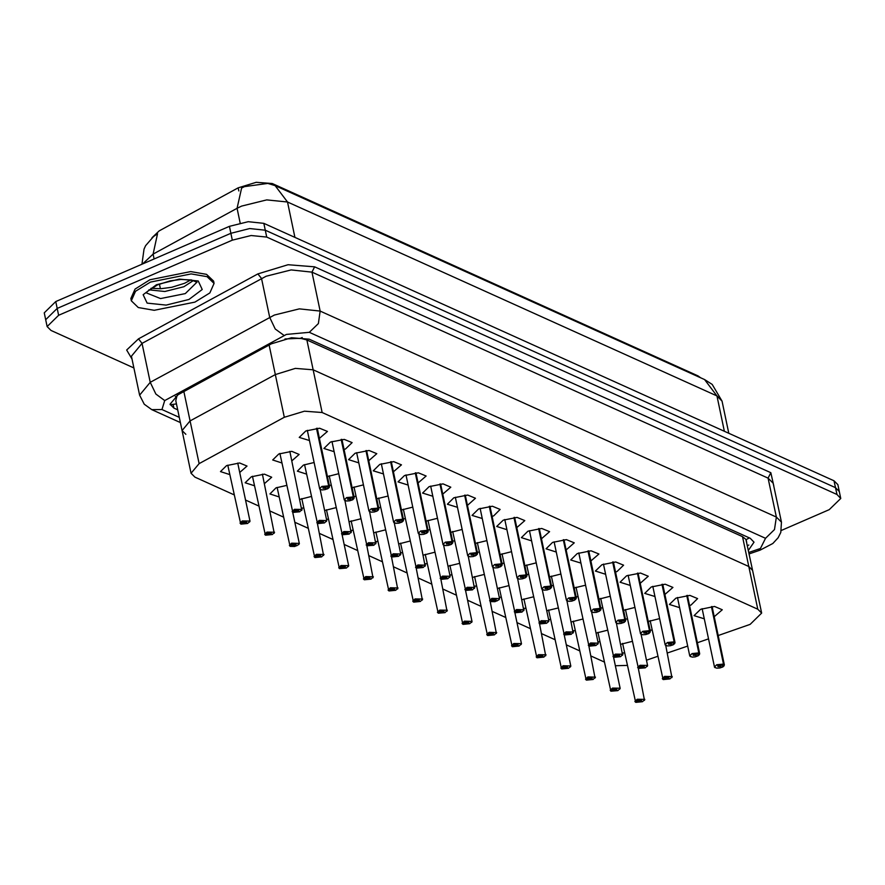 <?xml version="1.0" encoding="UTF-8"?>
<svg xmlns="http://www.w3.org/2000/svg" width="885" height="885" viewBox="0 0 885 885"><rect width="100%" height="100%" fill="white"/><g stroke="black" fill="none" stroke-linecap="round" stroke-linejoin="round"><path stroke-width="1.33" d="M746.763 542.616L746.166 539.607L742.515 536.686L306.863 339.962L300.446 338.347L285.014 338.9M745.922 539.507L752.615 570.371L748.798 566.511L313.146 369.786L295.402 368.414L275.323 374.521L190.098 420.917L182.078 430.508L185.894 434.369M292.061 338.347L300.679 338.457M177.066 395.241L175.794 400.662L191.094 473.265L194.899 477.126L234.038 494.792M700.832 377.895L698.088 375.871L272.215 183.571L256.252 182.332L238.176 187.83L159.167 230.841L152.01 237.766M229.779 474.614L220.509 471.616L226.615 465.61L239.669 463.01L246.992 466.041L239.713 472.524M254.46 485.754L245.189 482.767L251.296 476.761L264.349 474.161L271.662 477.181L264.394 483.664M279.14 496.905L269.87 493.907L275.976 487.901L286.64 485.367M303.82 508.045L301.796 508.078M299.96 499.361L311.31 496.507M328.501 519.185L326.476 519.218M324.64 510.501L335.99 507.647M353.181 530.336L351.157 530.369M349.309 521.652L360.671 518.798M377.851 541.476L375.826 541.509M373.99 532.792L385.351 529.938M402.531 552.627L400.507 552.649M398.67 543.932L410.032 541.078M427.212 563.767L425.187 563.8M423.351 555.083L434.712 552.229M451.892 574.907L449.868 574.94M448.031 566.223L459.392 563.369M476.572 586.058L474.548 586.08M472.712 577.363L484.073 574.509M501.253 597.198L499.228 597.231M497.392 588.514L508.742 585.66M525.933 608.338L523.909 608.371M522.073 599.654L533.423 596.8M550.603 619.489L548.578 619.522M546.742 610.805L558.103 607.951M575.283 630.629L573.259 630.662M571.422 621.945L582.784 619.091M599.964 641.769L597.939 641.802M596.103 633.085L607.464 630.231M624.644 652.92L622.62 652.953M620.783 644.236L632.144 641.382M281.917 462.966L272.646 459.968L278.753 453.961L291.796 451.361L299.119 454.392L291.851 460.875M306.597 474.106L297.327 471.119L303.433 465.112L314.087 462.567M331.278 485.257L329.253 485.29M327.417 476.572L338.767 473.718M355.958 496.397L353.923 496.43M352.086 487.712L363.447 484.858M380.627 507.536L378.603 507.57M376.767 498.852L388.128 495.998M405.308 518.687L403.283 518.721M401.447 510.003L412.808 507.149M429.988 529.827L427.964 529.861M426.127 521.143L437.489 518.289M454.669 540.967L452.644 541M450.808 532.283L462.169 529.429M479.349 552.118L477.325 552.151M475.488 543.434L486.85 540.58M504.03 563.258L502.005 563.291M500.169 554.574L511.519 551.72M528.71 574.409L526.686 574.431M524.849 565.714L536.199 562.86M553.379 585.549L551.355 585.582M549.519 576.865L560.88 574.011M578.06 596.689L576.035 596.722M574.199 588.005L585.56 585.151M602.74 607.84L600.716 607.862M598.88 599.145L610.241 596.291M627.421 618.98L625.396 619.013M623.56 610.296L634.921 607.442M652.101 630.12L650.077 630.153M648.24 621.436L659.602 618.582M309.44 440.52L299.252 437.356L305.756 430.962L319.629 428.196L327.428 431.415L319.374 438.429M334.121 451.671L323.932 448.496L330.437 442.113L344.309 439.347L352.097 442.566L345.604 448.96L344.055 449.569M358.801 462.811L348.613 459.647L355.117 453.253L368.99 450.487L376.778 453.706L368.735 460.72M383.482 473.951L373.293 470.787L379.798 464.393L393.67 461.638L401.458 464.857L393.416 471.86M408.162 485.102L397.973 481.938L404.467 475.544L418.351 472.778L426.139 475.997L418.096 483M432.842 496.242L422.643 493.078L429.148 486.684L443.031 483.918L450.819 487.137L442.765 494.151M457.523 507.382L447.323 504.218L453.828 497.824L467.711 495.069L475.499 498.288L467.446 505.291M482.203 518.533L472.004 515.369L478.508 508.975L492.381 506.209L500.18 509.428L493.675 515.822L492.126 516.431M506.873 529.673L496.684 526.509L503.189 520.115L517.061 517.349L524.86 520.568L516.807 527.582M531.553 540.812L521.365 537.649L527.869 531.254L541.742 528.5L549.53 531.719L541.487 538.722M556.234 551.963L546.045 548.8L552.55 542.405L566.422 539.64L574.21 542.859L566.168 549.873M580.914 563.103L570.725 559.939L577.23 553.545L591.103 550.78L598.891 553.999L590.848 561.013M605.594 574.243L595.406 571.079L601.9 564.696L615.783 561.931L623.571 565.15L617.066 571.544L615.517 572.153M630.275 585.394L620.075 582.23L626.58 575.836L640.463 573.071L648.251 576.29L640.198 583.303M654.955 596.534L644.756 593.37L651.26 586.976L665.144 584.211L672.932 587.43L664.878 594.443M679.625 607.685L669.436 604.51L675.941 598.127L689.813 595.362L697.612 598.581L691.108 604.975L689.559 605.583M704.305 618.825L694.117 615.661L700.621 609.267L714.494 606.502L722.282 609.721L714.239 616.734M718.2 635.53L750.159 624.39L761.62 613.117L757.814 609.256L322.162 412.532L304.418 411.16L284.328 417.266L199.103 463.663L191.094 473.265M761.62 613.117L752.615 570.371L748.798 566.511L313.146 369.786L295.402 368.414L275.323 374.521L190.098 420.917L182.078 430.508M646.47 660.177L657.621 656.349M667.301 653.019L687.711 646.006M697.38 642.687L708.531 638.859M615.385 665.708L627.288 665.431M245.499 499.97L258.708 505.943M270.179 511.121L283.388 517.083M294.849 522.261L308.069 528.223M319.529 533.401L332.749 539.374M344.21 544.552L357.429 550.514M368.89 555.692L382.11 561.654M393.571 566.831L406.79 572.805M418.251 577.982L431.471 583.945M442.931 589.122L456.14 595.096M467.612 600.262L480.82 606.236M492.281 611.413L505.501 617.376M516.962 622.553L530.181 628.527M541.642 633.693L554.862 639.667M566.323 644.844L579.542 650.807M591.003 655.984L604.223 661.958M724.372 431.294L716.927 395.949L704.582 379.588L712.171 384.433L722.005 401.104L716.927 395.949L287.492 202.034L275.158 185.673L267.801 183.361L244.437 186.591L241.605 188.007L237.058 208.351L153.072 254.061L142.573 264.007M133.856 367.894L50.954 330.459L47.148 326.598L58.609 315.337L232.357 240.145L230.908 233.264L249.692 228.607L265.29 230.211L835.495 487.679L839.301 491.551L835.495 487.679L265.29 230.211L249.692 228.607L230.908 233.264L57.16 308.456L230.908 233.264L229.469 226.394L248.243 221.737L263.852 223.341L834.046 480.809L837.852 484.681L840.75 498.421L829.289 509.683L781.355 530.425M47.148 326.598L45.699 319.728L57.16 308.456L45.699 319.728L44.25 312.859L55.711 301.586L229.469 226.394M154.123 259.006L153.072 254.061L157.574 233.762L153.492 236.505L145.638 245.742L144.001 249.127L141.965 264.261M748.389 550.315L754.053 542.129L750.248 538.257L309.23 339.121L291.486 337.749L271.407 343.856L178.095 394.655L170.075 404.246L173.891 408.118L177.73 409.844M232.357 240.145L251.141 235.476L266.739 237.08L836.944 494.549L840.75 498.421M715.18 667.777L714.472 667.024L716.761 664.768L723.51 664.104L711.396 606.612M723.51 664.104L716.883 664.967L722.049 667.301L723.631 664.425L720.888 665.476M720.899 665.542L720.357 666.527L717.812 666.482L718.576 665.73L723.41 664.325M723.631 664.425L711.606 606.59M663.285 679.591L669.912 678.95L664.746 676.616L663.042 679.481L662.334 678.673L664.624 676.417L672.257 676.582L669.945 678.95L663.208 679.47M663.153 679.481L666.438 677.379L668.983 677.434L663.385 679.591M665.962 678.408L665.83 677.755M665.885 678.364L665.774 677.822M635.828 702.38L642.455 701.739L637.288 699.404L635.596 702.281L634.877 701.462L637.167 699.216L644.811 699.371L642.488 701.739L635.751 702.259M635.707 702.281L638.981 700.168L641.525 700.223L635.928 702.38M638.516 701.197L638.373 700.555M638.439 701.163L638.317 700.61M690.499 656.637L689.791 655.885L692.081 653.628L698.84 652.964L686.716 595.461M698.84 652.964L692.203 653.816L697.369 656.15L698.962 653.285L696.207 654.336M696.218 654.402L695.676 655.387L693.132 655.331L693.895 654.579L698.73 653.174M698.962 653.285L686.926 595.45M665.83 645.486L665.111 644.734L667.401 642.488L674.16 641.824L662.035 584.321M674.16 641.824L667.522 642.676L672.688 645.01L674.281 642.134L671.527 643.185M671.549 643.251L670.996 644.247L668.452 644.192L669.215 643.439L674.049 642.034M674.281 642.134L662.245 584.31M641.149 634.346L640.43 633.594L642.72 631.337L649.479 630.673L637.366 573.181M649.479 630.673L642.842 631.536L648.008 633.87L649.601 630.994L646.846 632.045M646.869 632.111L646.315 633.096L643.771 633.052L644.534 632.299L649.369 630.894M649.601 630.994L637.565 573.159M616.469 623.195L615.75 622.443L618.04 620.197L624.799 619.533L612.686 562.03M624.799 619.533L618.161 620.385L623.328 622.719L624.921 619.843L622.177 620.905M622.188 620.971L621.635 621.956L619.091 621.901L619.854 621.148L624.699 619.743M624.921 619.843L612.885 562.019M638.539 668.352L645.231 667.799L640.065 665.465L638.472 668.341L641.094 666.682M641.216 667.224L641.758 666.228L644.302 666.283L643.539 667.036L638.704 668.44M641.293 667.257L641.149 666.615M638.472 668.341L637.654 667.533L639.943 665.277L647.588 665.431L647.234 666.416M613.924 657.301L620.551 656.659L615.385 654.325L613.692 657.19L612.973 656.382L615.263 654.137L622.907 654.292L620.584 656.659L613.847 657.179M613.803 657.201L617.077 655.088L619.622 655.143L614.024 657.301M616.613 656.117L616.469 655.475M616.535 656.084L616.414 655.531M589.178 646.061L595.87 645.519L590.704 643.185L589.122 646.05L591.733 644.391M591.855 644.933L592.397 643.948L594.952 644.003L594.178 644.745L589.344 646.161M591.932 644.966L591.799 644.324M589.122 646.05L588.293 645.242L590.583 642.986L598.227 643.152L597.873 644.125M150.417 282.038L191.182 273.919L207.068 276.651L214.07 283.377L209.856 292.88L194.965 302.15L154.2 310.27L138.314 307.537L131.323 300.812L135.527 291.309L150.417 282.038M131.323 300.812L130.836 298.522L135.04 289.019L149.941 279.748L190.706 271.629L206.581 274.361L213.584 281.087L214.07 283.377M591.788 612.055L591.069 611.303L593.359 609.046L600.119 608.382L588.005 550.89M600.119 608.382L593.481 609.245L598.647 611.579L600.24 608.703L597.497 609.754M597.508 609.82L596.955 610.816L594.41 610.761L595.174 610.008L600.019 608.603M600.24 608.703L588.215 550.868M567.108 600.915L566.389 600.163L568.679 597.906L575.438 597.242L563.325 539.75M575.438 597.242L568.801 598.105L573.978 600.428L575.56 597.563L572.816 598.614M572.827 598.68L572.285 599.665L569.73 599.621L570.493 598.868L575.339 597.464M575.56 597.563L563.535 539.728M542.428 589.764L541.708 589.012L544.01 586.766L550.758 586.102L538.644 528.599M550.758 586.102L544.131 586.954L549.297 589.288L550.879 586.412L548.136 587.474M548.147 587.529L547.605 588.525L545.06 588.47L545.824 587.717L550.658 586.312M550.879 586.412L538.854 528.588M564.575 635.021L571.234 634.368L564.486 634.888M564.442 634.91L563.612 634.103L565.913 631.846L573.546 632.001L571.201 634.368L566.024 632.034L564.442 634.91L567.716 632.797L570.272 632.852L564.663 635.01M567.252 633.826L567.119 633.184M567.174 633.793L567.064 633.251M539.817 623.781L546.521 623.228L541.355 620.894L539.761 623.77L542.383 622.1M542.494 622.653L543.047 621.657L545.591 621.712L544.828 622.465L539.983 623.87M542.571 622.686L542.439 622.033M539.761 623.77L538.932 622.952L541.233 620.695L548.866 620.861L548.512 621.834M515.214 612.73L521.84 612.088L516.674 609.754L514.97 612.619L514.262 611.812L516.552 609.555L524.185 609.721L521.873 612.088L515.136 612.597M515.081 612.619L518.367 610.517L520.911 610.573L515.313 612.719M517.891 611.535L517.758 610.893M517.813 611.502L517.703 610.96M517.747 578.624L517.039 577.872L519.329 575.615L526.077 574.951L513.964 517.459M526.077 574.951L519.451 575.814L524.617 578.148L526.199 575.272L523.455 576.323M523.466 576.389L522.924 577.385L520.38 577.33L521.143 576.577L525.978 575.173M526.199 575.272L514.174 517.437M493.067 567.484L492.359 566.732L494.649 564.475L501.408 563.811L489.283 506.32M501.408 563.811L494.77 564.663L499.937 566.997L501.529 564.132L498.775 565.183M498.786 565.249L498.244 566.234L495.7 566.179L496.463 565.438L501.297 564.022M501.529 564.132L489.493 506.297M468.397 556.333L467.678 555.581L469.968 553.335L476.727 552.671L464.603 495.169M476.727 552.671L470.09 553.523L475.256 555.857L476.849 552.981L474.094 554.043M474.117 554.098L473.563 555.094L471.019 555.039L471.782 554.287L476.617 552.882M476.849 552.981L464.813 495.158M443.717 545.193L442.998 544.441L445.288 542.184L452.047 541.52L439.933 484.029M452.047 541.52L445.409 542.383L450.576 544.717L452.169 541.841L449.414 542.892M449.436 542.959L448.883 543.954L446.339 543.899L447.102 543.147L451.936 541.742M452.169 541.841L440.133 484.006M419.036 534.053L418.317 533.301L420.607 531.044L427.366 530.38L415.253 472.889M427.366 530.38L420.729 531.232L425.895 533.567L427.488 530.701L424.745 531.752M424.756 531.819L424.203 532.803L421.658 532.748L422.422 531.996L427.267 530.591M427.488 530.701L415.452 472.867M490.456 601.49L497.16 600.937L491.994 598.603L490.401 601.479L493.022 599.82M493.133 600.362L493.686 599.366L496.231 599.422L495.467 600.174L490.633 601.579M493.21 600.395L493.078 599.753M490.401 601.479L489.582 600.661L491.872 598.415L499.505 598.57L499.162 599.554M465.853 590.439L472.479 589.797L467.313 587.463L465.61 590.328L464.902 589.521L467.191 587.264L474.825 587.43L472.513 589.797L465.776 590.317M465.72 590.339L469.006 588.226L471.55 588.282L465.952 590.439M468.541 589.255L468.397 588.602M468.453 589.211L468.342 588.669M441.106 579.199L447.799 578.646L442.633 576.312L441.051 579.188L443.662 577.529M443.783 578.071L444.325 577.086L446.87 577.131L446.106 577.883L441.272 579.288M443.861 578.104L443.717 577.462M441.051 579.188L440.221 578.381L442.511 576.124L450.155 576.29L449.801 577.263M416.503 568.148L423.163 567.506L416.415 568.026M416.37 568.048L415.541 567.23L417.831 564.984L425.475 565.139L423.118 567.506L417.952 565.172L416.37 568.048L419.645 565.935L422.189 565.991L416.592 568.148M419.18 566.964L419.048 566.323M419.103 566.931L418.981 566.378M391.745 556.908L398.449 556.366L393.272 554.032L391.69 556.897L394.301 555.238M394.422 555.78L394.964 554.795L397.52 554.851L396.745 555.603L391.911 557.008M394.5 555.824L394.367 555.172M391.69 556.897L390.86 556.09L393.15 553.833L400.794 553.999L400.44 554.972M394.356 522.902L393.637 522.15L395.927 519.904L402.686 519.241L390.573 461.738M402.686 519.241L396.049 520.092L401.215 522.427L402.808 519.55L400.064 520.601M400.075 520.668L399.522 521.663L396.978 521.608L397.741 520.856L402.587 519.451M402.808 519.55L390.783 461.727M369.676 511.762L368.956 511.01L371.257 508.753L378.006 508.09L365.892 450.598M378.006 508.09L371.368 508.952L376.545 511.287L378.127 508.41L375.384 509.461M375.395 509.528L374.853 510.512L372.297 510.468L373.072 509.716L377.906 508.311M378.127 508.41L366.102 450.576M344.995 500.622L344.276 499.87L346.577 497.613L353.325 496.95L341.212 439.447M353.325 496.95L346.699 497.801L351.865 500.136L353.447 497.27L350.703 498.321M350.714 498.388L350.172 499.372L347.628 499.317L348.391 498.565L353.226 497.16M353.447 497.27L341.422 439.436M320.315 489.471L319.607 488.719L321.897 486.462L328.645 485.81L316.531 428.307M328.645 485.81L322.018 486.661L327.184 488.996L328.766 486.119L326.023 487.17M326.034 487.237L325.492 488.232L322.948 488.177L323.711 487.425L328.545 486.02M328.766 486.119L316.741 428.296M367.142 545.868L373.769 545.215L368.602 542.881L366.899 545.757L366.18 544.95L368.481 542.693L376.114 542.859L373.802 545.226L367.054 545.735M367.01 545.757L370.295 543.655L372.839 543.7L367.231 545.857M369.819 544.673L369.687 544.032M369.742 544.64L369.631 544.098M342.462 534.717L349.088 534.075L343.922 531.741L342.218 534.617L341.499 533.799L343.8 531.553L351.433 531.708L349.121 534.075L342.384 534.595M342.329 534.617L345.615 532.505L348.159 532.56L342.55 534.717M345.139 533.533L345.006 532.892M345.062 533.5L344.951 532.947M317.704 523.477L324.408 522.935L319.242 520.601L317.649 523.466L320.27 521.807M320.381 522.349L320.934 521.365L323.479 521.42L322.715 522.172L317.881 523.577M320.459 522.393L320.326 521.741M317.649 523.466L316.83 522.659L319.12 520.402L326.753 520.568L326.399 521.542M293.101 512.437L299.761 511.795L293.023 512.304M292.968 512.327L292.15 511.519L294.44 509.262L302.073 509.417L299.727 511.784L294.561 509.45L292.968 512.327L296.254 510.214L298.798 510.269L293.201 512.426M295.778 511.242L295.645 510.601M295.701 511.209L295.59 510.667M611.081 691.141L617.774 690.599L612.608 688.264L611.026 691.13L613.637 689.47M613.759 690.012L614.301 689.028L616.845 689.083L616.082 689.835L611.247 691.24M613.836 690.057L613.692 689.404M611.026 691.13L610.196 690.322L612.486 688.065L620.131 688.231L619.777 689.205M586.478 680.1L593.138 679.459L586.39 679.968M586.346 679.99L585.516 679.182L587.806 676.925L595.45 677.091L593.094 679.448L587.928 677.114L586.346 679.99L589.62 677.888L592.176 677.932L586.567 680.089M589.156 678.906L589.023 678.264M589.078 678.872L588.956 678.33M561.721 668.861L568.424 668.308L563.247 665.974L561.665 668.85L564.287 667.179M564.398 667.732L564.951 666.737L567.495 666.792L566.732 667.544L561.886 668.949M564.475 667.766L564.342 667.124M561.665 668.85L560.836 668.031L563.137 665.785L570.77 665.94L570.416 666.914M537.118 657.809L543.744 657.168L538.578 654.834L536.874 657.699L536.155 656.891L538.456 654.635L546.089 654.8L543.777 657.168L537.04 657.688M536.985 657.699L540.27 655.597L542.815 655.652L537.206 657.809M539.795 656.626L539.662 655.973M539.717 656.582L539.607 656.039M512.36 646.57L519.064 646.017L513.897 643.683L512.304 646.559L514.926 644.899M515.037 645.442L515.59 644.446L518.134 644.501L517.371 645.253L512.537 646.658M515.114 645.475L514.981 644.833M512.304 646.559L511.486 645.751L513.776 643.495L521.409 643.649L521.055 644.634M487.757 635.519L494.383 634.877L489.217 632.543L487.513 635.408L486.805 634.6L489.095 632.355L496.728 632.51L494.416 634.877L487.679 635.397M487.624 635.419L490.909 633.306L493.454 633.361L487.856 635.519M490.434 634.335L490.301 633.693M490.356 634.302L490.246 633.748M463.01 624.279L469.703 623.737L464.536 621.403L462.944 624.268L465.565 622.609M465.687 623.151L466.229 622.166L468.773 622.221L468.01 622.963L463.176 624.379M465.764 623.184L465.621 622.542M462.944 624.268L462.125 623.46L464.415 621.204L472.048 621.37L471.705 622.343M438.396 613.239L445.055 612.586L438.318 613.106M438.274 613.128L437.444 612.32L439.734 610.064L447.379 610.219L445.022 612.586L439.856 610.252L438.274 613.128L441.549 611.015L444.093 611.07L438.495 613.228M441.084 612.044L440.94 611.402M441.007 612.011L440.885 611.469M413.726 602.088L420.342 601.446L415.176 599.112L413.483 601.977L412.764 601.169L415.054 598.913L422.698 599.079L420.386 601.446L413.638 601.966M413.594 601.988L416.868 599.875L419.413 599.93L413.815 602.088M416.404 600.904L416.271 600.251M416.326 600.871L416.204 600.318M389.046 590.948L395.672 590.295L390.495 587.972L388.803 590.837L388.084 590.029L390.373 587.773L398.018 587.939L395.706 590.306L388.957 590.815M388.913 590.837L392.188 588.735L394.743 588.779L389.135 590.937M391.723 589.753L391.59 589.111M391.646 589.72L391.535 589.178M364.366 579.797L370.992 579.155L365.826 576.821L364.122 579.697L363.403 578.878L365.704 576.633L373.337 576.788L371.025 579.155L364.277 579.675M364.233 579.697L367.518 577.584L370.063 577.639L364.454 579.797M367.043 578.613L366.91 577.971M366.965 578.58L366.855 578.027M339.608 568.568L346.312 568.015L341.145 565.681L339.552 568.557L342.174 566.887M342.285 567.429L342.838 566.444L345.382 566.5L344.619 567.252L339.774 568.657M342.362 567.473L342.229 566.82M339.552 568.557L338.723 567.739L341.024 565.482L348.657 565.648L348.303 566.621M315.005 557.517L321.664 556.875L314.927 557.384M314.872 557.406L314.053 556.599L316.343 554.342L323.976 554.508L321.631 556.864L316.465 554.53L314.872 557.406L318.158 555.304L320.702 555.349L315.104 557.506M317.682 556.322L317.549 555.68M317.604 556.289L317.494 555.747M290.247 546.277L296.951 545.724L291.784 543.39L290.191 546.266L292.813 544.596M292.924 545.149L293.477 544.153L296.021 544.209L295.258 544.961L290.424 546.366M293.001 545.182L292.869 544.54M290.191 546.266L289.373 545.448L291.663 543.202L299.296 543.357L298.953 544.341M265.644 535.226L272.27 534.584L267.104 532.25L265.411 535.115L264.692 534.308L266.982 532.051L274.627 532.217L272.303 534.584L265.566 535.104M265.511 535.115L268.797 533.013L271.341 533.069L265.743 535.226M268.332 534.042L268.188 533.389M268.255 533.998L268.133 533.456M240.897 523.986L247.59 523.433L242.424 521.099L240.842 523.975L243.452 522.316M243.574 522.858L244.116 521.873L246.661 521.918L245.897 522.67L241.063 524.075M243.652 522.891L243.508 522.25M240.842 523.975L240.012 523.168L242.302 520.911L249.946 521.066L249.592 522.05M746.166 539.607L749.418 537.892M742.515 536.686L757.814 609.256M306.863 339.962L322.162 412.532M300.446 338.347L302.239 337.473M269.117 345.095L284.328 417.266M175.296 396.358L176.27 396.923M183.892 391.491L199.103 463.663M170.219 404.733L176.469 403.859M698.088 375.871L698.265 376.733M272.215 183.571L272.436 184.589M238.176 187.83L238.828 190.928M294.937 237.379L287.492 202.034L266.684 199.899L241.649 206.116L237.058 208.351L240.145 222.998M263.852 223.341L266.739 237.08M834.046 480.809L836.944 494.549M55.711 301.586L58.609 315.337M159.4 284.052L160.395 288.787M748.854 552.517L760.425 548.434L765.525 538.346L309.363 332.362L286.441 334.408L164.71 400.54L161.9 409.523L179.312 417.377M164.71 400.54L155.837 394.013L150.284 382.364L274.317 315.115L299.351 308.898L320.16 311.033L776.322 517.017L781.4 522.172L773.191 483.232L768.114 478.077L311.951 272.104L291.143 269.958L266.108 276.186L142.076 343.435L131.389 356.224L139.598 395.164L150.284 382.364L142.076 343.435L138.469 338.889L257.911 273.863L288.034 264.703L314.651 266.772L770.813 472.745L768.114 478.077L776.322 517.017L774.497 529.584L765.525 538.346M257.911 273.863L261.517 278.41L269.726 317.339L275.279 328.988L284.151 335.526M770.813 472.745L773.778 485.998M131.976 358.989L126.677 349.995L138.469 338.889M309.363 332.362L318.334 323.611L320.16 311.033L311.951 272.104L314.651 266.772M161.9 409.523L151.722 409.666L180.418 422.621M757.859 549.43L760.138 550.149L749.141 553.933M173.139 404.578L173.891 408.118M723.753 664.215L724.041 665.907M665.708 645.486L671.914 677.556M638.251 668.275L644.457 700.356M699.073 653.064L699.36 654.767M674.392 641.924L674.691 643.616M649.712 630.784L650.01 632.476M625.031 619.633L625.33 621.336M616.347 623.195L622.553 655.265M196.957 282.204L185.308 293.643L160.528 298.599L146.523 292.891M156.446 284.76L179.279 279.085L198.251 281.032L202.256 289.461L188.947 299.429L166.114 305.104L147.131 303.157L143.127 294.727L156.446 284.76M193.561 280.468L183.859 286.773L164.776 291.519L148.912 289.882M600.351 608.493L600.649 610.185M575.67 597.353L575.969 599.045M550.99 586.202L551.289 587.906M566.997 600.904L573.192 632.985M517.636 578.613L523.832 610.694M526.321 575.062L526.608 576.755M501.64 563.922L501.939 565.615M476.96 552.771L477.258 554.464M452.279 541.631L452.578 543.324M427.599 530.48L427.897 532.184M468.276 556.333L474.482 588.403M418.915 534.042L425.121 566.123M402.918 519.34L403.217 521.033M378.238 508.2L378.537 509.893M353.558 497.049L353.856 498.753M328.888 485.909L329.176 487.602M369.565 511.751L375.76 543.832M344.885 500.611L351.079 532.681M289.849 451.394L301.73 510.402M588.89 645.984L595.096 678.065M539.54 623.704L545.735 655.774M490.179 601.413L496.385 633.483M440.819 579.122L447.025 611.203M416.138 567.982L422.344 600.052M391.458 556.831L397.664 588.912M366.788 545.691L372.983 577.772M317.427 523.4L323.622 555.481M262.391 474.194L274.273 533.19M748.865 545.038L747.394 545.636M275.158 185.673L704.582 379.588M722.005 401.104L728.786 433.285M760.138 550.149L772.804 543.478L778.147 537.781L780.791 532.46L781.4 522.172M139.598 395.164L144.244 404.268L151.722 409.666M702.17 608.648L714.527 667.213L716.75 668.23L719.892 667.987L723.034 666.814L724.395 664.934L712.093 606.557M663.042 679.481L650.099 620.65M635.596 702.281L622.653 643.439M677.49 597.508L689.791 655.885L692.07 657.079L695.212 656.847L698.353 655.674L699.714 653.783L687.413 595.417M652.809 586.368L665.166 644.922L667.39 645.939L670.531 645.696L673.673 644.523L675.034 642.643L662.732 584.266M628.129 575.217L640.486 633.782L642.709 634.799L645.862 634.556L648.993 633.383L650.364 631.503L638.063 573.126M603.448 564.077L615.805 622.631L618.029 623.648L621.181 623.416L624.312 622.244L625.684 620.352L613.382 561.986M641.028 634.335L647.599 665.631L645.265 667.81L638.605 668.452M638.373 668.341L625.429 609.511M613.692 657.19L600.749 598.36M591.667 612.055L598.249 643.34L595.915 645.519L589.255 646.161M589.012 646.05L576.069 587.22M196.979 282.282L191.591 279.981L181.06 279.394L170.097 280.877L157.497 284.837L147.319 291.497L146.512 292.824M151.014 288.289L160.782 288.776L171.635 287.337L184.511 283.322L190.994 279.87M578.768 552.926L591.069 611.303L593.359 612.508L596.501 612.265L599.643 611.092L601.003 609.212L588.702 550.835M554.087 541.786L566.389 600.163L568.679 601.357L571.821 601.125L574.962 599.953L576.323 598.072L564.022 539.695M529.407 530.646L541.708 589.012L543.998 590.218L547.14 589.974L550.282 588.802L551.643 586.921L539.341 528.555M564.331 634.91L551.388 576.08M542.317 589.764L548.888 621.049L546.554 623.228L539.894 623.87M539.651 623.759L526.708 564.929M514.97 612.619L502.027 553.789M504.738 519.495L517.094 578.06L519.318 579.078L522.46 578.834L525.601 577.662L526.962 575.781L514.661 517.404M480.057 508.355L492.359 566.732L494.638 567.927L497.779 567.694L500.921 566.522L502.282 564.641L489.98 506.264M455.377 497.215L467.734 555.769L469.957 556.787L473.099 556.543L476.241 555.371L477.601 553.49L465.3 495.124M430.696 486.064L443.053 544.629L445.277 545.647L448.43 545.403L451.56 544.231L452.932 542.35L440.63 483.973M406.016 474.924L418.317 533.301L420.596 534.496L423.749 534.263L426.891 533.091L428.251 531.199L415.95 472.833M492.956 567.473L499.527 598.769L498.941 599.864L494.947 601.645L490.533 601.59M490.29 601.479L477.347 542.638M465.61 590.328L452.677 531.498M443.595 545.182L450.166 576.478L447.832 578.657L441.173 579.299M440.94 579.188L427.997 520.358M416.26 568.048L403.317 509.207M394.234 522.902L400.816 554.187L398.482 556.366L391.823 557.008M391.579 556.897L378.636 498.067M381.335 463.784L393.637 522.15L395.927 523.356L399.069 523.112L402.21 521.94L403.571 520.059L391.27 461.682M356.655 452.633L368.956 511.01L371.246 512.216L374.388 511.972L377.53 510.8L378.891 508.919L366.589 450.542M331.975 441.493L344.276 499.87L346.566 501.065L349.708 500.833L352.849 499.66L354.21 497.768L341.909 439.402M307.305 430.353L319.662 488.907L321.886 489.925L325.027 489.682L328.169 488.509L329.53 486.628L317.228 428.251M366.899 545.757L353.956 486.927M342.218 534.617L329.275 475.776M320.204 489.471L326.775 520.756L324.441 522.935L317.781 523.577M317.538 523.466L304.595 464.636M292.858 512.327L279.914 453.496M613.57 657.135L620.142 688.419L617.818 690.599L611.148 691.24M610.915 691.13L597.972 632.299M586.235 679.99L573.292 621.159M564.221 634.844L570.792 666.139L568.458 668.308L561.798 668.949M561.555 668.85L548.611 610.008M536.874 657.699L523.931 598.868M514.86 612.553L521.431 643.849L519.097 646.028L512.437 646.669M512.194 646.559L499.251 587.728M487.513 635.408L474.57 576.577M465.499 590.273L472.07 621.558L469.736 623.737L463.076 624.379M462.833 624.268L449.901 565.438M438.163 613.128L425.22 554.298M413.483 601.977L400.54 543.147M388.803 590.837L375.859 532.007M364.122 579.697L351.179 520.856M342.108 534.551L348.679 565.836L346.345 568.015L339.685 568.657M339.442 568.546L326.499 509.716M314.761 557.406L301.818 498.576M292.747 512.26L299.318 543.556L298.732 544.651L294.738 546.432L290.324 546.366M290.081 546.266L277.138 487.425M265.411 535.115L252.468 476.285M237.711 463.043L249.957 521.265L247.623 523.444L240.963 524.086M240.731 523.975L227.788 465.145"/></g></svg>
